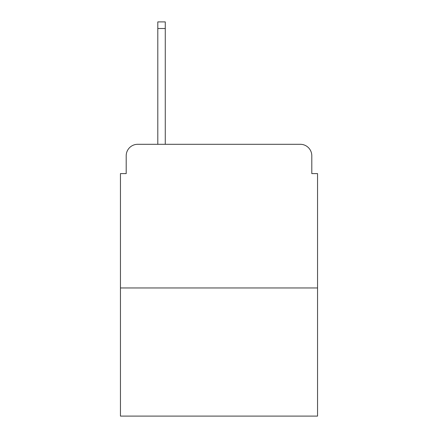 <?xml version="1.0" encoding="UTF-8"?>
<svg xmlns="http://www.w3.org/2000/svg" width="438" height="438" viewBox="0 0 438 438"><rect width="100%" height="100%" fill="white"/><g stroke="black" fill="none" stroke-linecap="round" stroke-linejoin="round"><path stroke-width="0.66" d="M126.199 155.791L126.199 173.601L126.199 155.791A11.492 11.492 0 0 1 137.691 144.299L157.8 144.299L157.8 21.9L165.274 21.9L165.274 144.299L174.176 144.299M317.55 287.958L120.45 287.958L120.45 416.1L317.55 416.1L317.55 173.601L311.801 173.601L311.801 155.791A11.492 11.492 0 0 0 300.309 144.299L137.691 144.299M120.45 287.958L120.45 173.601L126.199 173.601M263.824 144.299L300.309 144.299M311.801 173.601L311.801 155.791M157.8 28.508L165.274 28.508"/></g></svg>
